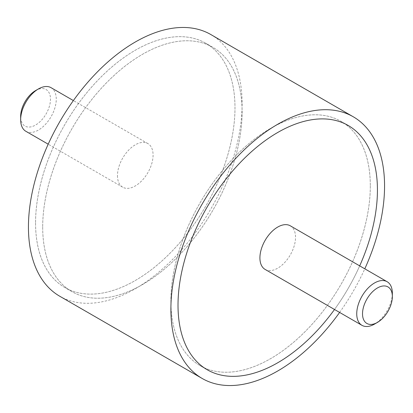 <?xml version="1.0" encoding="UTF-8"?>
<svg xmlns="http://www.w3.org/2000/svg" width="413" height="413" viewBox="0 0 413 413"><rect width="100%" height="100%" fill="white"/><g stroke="black" fill="none" stroke-linecap="round" stroke-linejoin="round"><path stroke-width="0.31" stroke-dasharray="2.06 1.55" d="M210.821 34.537A151.086 87.231 -60 0 1 242.111 103.704A151.086 87.231 -60 0 1 176.16 255.75A151.086 87.231 -60 0 1 59.735 296.229M339.62 312.435A151.086 87.231 120 0 0 364.803 268.822M35.564 222.953A141.014 81.413 120 0 0 64.769 287.505A141.014 81.413 120 0 0 173.434 249.726A141.014 81.413 120 0 0 234.987 107.814A141.014 81.413 120 0 0 205.782 43.262A141.014 81.413 120 0 0 97.117 81.041A141.014 81.413 120 0 0 35.564 222.953A141.014 81.413 -60 0 1 97.117 81.041A141.014 81.413 -60 0 1 205.782 43.262A141.014 81.413 -60 0 1 234.987 107.814A141.014 81.413 -60 0 1 173.434 249.726A141.014 81.413 -60 0 1 64.769 287.505A141.014 81.413 -60 0 1 35.564 222.953M42.689 227.062A141.014 81.413 120 0 0 71.893 291.619A141.014 81.413 120 0 0 180.558 253.84A141.014 81.413 120 0 0 242.111 111.928A141.014 81.413 120 0 0 212.907 47.371A141.014 81.413 120 0 0 104.241 85.15A141.014 81.413 120 0 0 42.689 227.062A141.014 81.413 120 0 0 71.893 291.619A141.014 81.413 120 0 0 180.558 253.84A141.014 81.413 120 0 0 242.111 111.928A141.014 81.413 120 0 0 212.907 47.371A141.014 81.413 120 0 0 104.241 85.15A141.014 81.413 120 0 0 42.689 227.062M370.311 185.943A141.014 81.413 -60 0 1 308.759 327.855A141.014 81.413 -60 0 1 200.093 365.634A141.014 81.413 -60 0 1 170.889 301.082A141.014 81.413 -60 0 1 232.442 159.17A141.014 81.413 -60 0 1 341.107 121.391A141.014 81.413 -60 0 1 370.311 185.943A141.014 81.413 -60 0 1 308.759 327.855A141.014 81.413 -60 0 1 200.093 365.634A141.014 81.413 -60 0 1 170.889 301.082A141.014 81.413 -60 0 1 232.442 159.17A141.014 81.413 -60 0 1 341.107 121.391A141.014 81.413 -60 0 1 370.311 185.943M359.687 265.869A141.014 81.413 -60 0 1 334.509 309.487A141.014 81.413 120 0 0 359.687 265.869M25.864 131.293A25.183 14.538 120 0 0 45.27 124.545A25.183 14.538 120 0 0 56.261 99.203A25.183 14.538 120 0 0 51.047 87.675M117.473 175.664A25.183 14.538 120 0 0 122.687 187.192A25.183 14.538 120 0 0 142.093 180.445A25.183 14.538 120 0 0 153.084 155.102A25.183 14.538 120 0 0 147.869 143.574A25.183 14.538 120 0 0 128.464 150.322A25.183 14.538 120 0 0 117.473 175.664M35.564 90.592A21.094 12.178 -60 0 1 50.479 99.203A21.094 12.178 -60 0 1 35.564 125.036A21.094 12.178 -60 0 1 20.65 116.425M392.35 293.245A25.183 14.538 -60 0 1 374.545 324.081M290.313 225.818A25.183 14.538 -60 0 1 295.527 237.346A25.183 14.538 -60 0 1 284.536 262.683A25.183 14.538 -60 0 1 265.131 269.431M71.893 291.619L64.769 287.505L71.893 291.619M207.218 369.749L200.093 365.634L207.218 369.749M348.231 125.5L341.107 121.391L348.231 125.5M212.907 47.371L205.782 43.262L212.907 47.371M122.687 187.192L48.197 144.183M147.869 143.574L73.38 100.571"/><path stroke-width="0.62" d="M202.179 378.468L59.735 296.229A151.086 87.231 -60 0 1 28.44 227.062A151.086 87.231 -60 0 1 94.391 75.016A151.086 87.231 -60 0 1 210.821 34.537L353.265 116.781A151.086 87.231 120 0 0 236.84 157.255A151.086 87.231 120 0 0 170.889 309.306A151.086 87.231 120 0 0 202.179 378.468A151.086 87.231 120 0 0 339.62 312.435M364.803 268.822A151.086 87.231 120 0 0 384.56 185.943A151.086 87.231 120 0 0 353.265 116.781M377.436 190.057A141.014 81.413 -60 0 1 359.687 265.869A141.014 81.413 120 0 0 377.436 190.057A141.014 81.413 120 0 0 348.231 125.5A141.014 81.413 -60 0 1 377.436 190.057M334.509 309.487A141.014 81.413 -60 0 1 207.218 369.749A141.014 81.413 -60 0 1 178.013 305.192A141.014 81.413 -60 0 1 239.566 163.28A141.014 81.413 -60 0 1 348.231 125.5A141.014 81.413 120 0 0 239.566 163.28A141.014 81.413 120 0 0 178.013 305.192A141.014 81.413 120 0 0 207.218 369.749A141.014 81.413 120 0 0 334.509 309.487M73.38 100.571L51.047 87.675A25.183 14.538 120 0 0 38.455 88.924L35.564 90.592A21.094 12.178 -60 0 0 20.65 116.425L20.65 119.765A25.183 14.538 120 0 0 25.864 131.293L48.197 144.183M38.455 88.924A25.183 14.538 120 0 0 20.65 119.765M377.436 322.414L374.545 324.081A25.183 14.538 -60 0 1 361.953 325.33A25.183 14.538 -60 0 1 356.739 313.803A25.183 14.538 -60 0 1 367.73 288.46A25.183 14.538 -60 0 1 387.136 281.718A25.183 14.538 -60 0 1 392.35 293.245L392.35 296.58A21.094 12.178 120 0 0 377.436 287.969A21.094 12.178 120 0 0 362.521 313.803A21.094 12.178 120 0 0 377.436 322.414A21.094 12.178 120 0 0 392.35 296.58M361.953 325.33L265.131 269.431A25.183 14.538 -60 0 1 259.916 257.903A25.183 14.538 -60 0 1 270.907 232.56A25.183 14.538 -60 0 1 290.313 225.818L387.136 281.718"/></g></svg>
